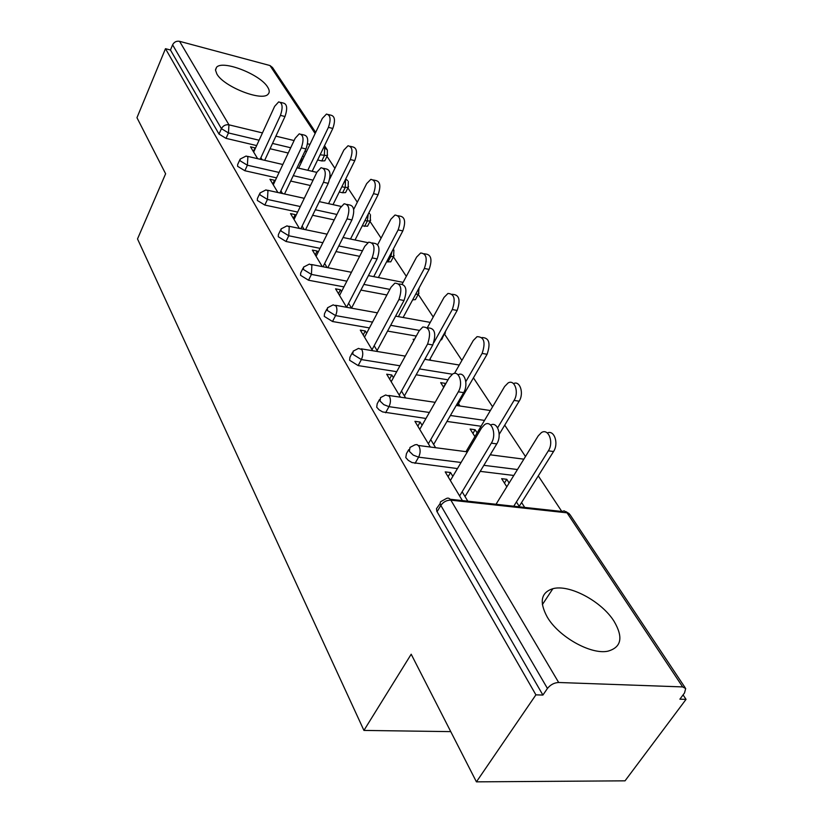 <?xml version="1.0" encoding="UTF-8"?>
<svg xmlns="http://www.w3.org/2000/svg" width="823" height="823" viewBox="0 0 823 823"><rect width="100%" height="100%" fill="white"/><g stroke="black" fill="none" stroke-linecap="round" stroke-linejoin="round"><path stroke-width="1.23" d="M614.061 621.293C601.592 601.263 569.393 584.093 552.891 588.682C540.958 592.478 539.075 601.932 547.244 617.044C558.529 636.683 590.77 654.892 607.827 651.199C621.416 647.382 623.495 637.414 614.061 621.293M267.65 87.115C260.284 74.348 222.364 59.585 216.5 67.373L215.513 70.192L216.85 73.947C223.589 86.662 262.177 101.815 268.082 94.203C269.738 92.526 269.594 90.17 267.65 87.115M686.043 699.365L679.88 699.18L684.51 692.976L685.682 688.542L682.658 686.917L558.673 682.493C554.188 682.72 550.443 684.715 547.439 688.46L542.902 695.065L535.907 694.849L476.424 781.85L625.038 780.832L686.043 699.365L683.08 694.89M561.79 511.453L538.273 475.889M525.475 456.528L504.725 425.152M492.586 406.799L473.441 377.839M461.909 360.402L444.646 334.303M433.217 317.009L418.249 294.377M406.325 276.343L393.404 256.807M381.08 238.156L369.99 221.387M357.316 202.221L347.882 187.953M334.92 168.355L326.968 156.329M476.424 781.85L411.191 654.223L363.931 730.423L450.757 731.626M363.931 730.423L137.513 238.927L165.618 173.776L136.957 117.699L165.485 48.691L170.464 50.008L219.011 134.087L221.418 128.666L172.604 44.843L170.464 50.008M172.604 44.843C174.126 41.983 176.451 40.811 179.579 41.325L269.965 65.531L272.516 67.527L315.672 132.39M535.907 694.849L165.485 48.691M257.63 158.685L250.521 146.813L255.007 147.873L253.34 151.514M301.321 158.746L302.391 159.004L300.817 162.316M262.156 159.734L260.901 157.656M255.346 148.418L255.007 147.873M300.128 161.236L301.156 162.851M302.73 159.528L302.391 159.004M513.789 475.468L480.221 471.363M457.444 468.575L411.994 462.557L408.301 460.376L405.78 457.578L406.449 453.638L408.722 449.656M542.902 695.065L436.828 511.309L436.488 508.645L440.14 503.573M325.106 160.176L324.797 160.804L321.793 160.948L317.637 159.971M304.057 156.761L302.442 156.38M288.225 153.027L270.057 148.737M256.653 145.578L226.027 138.357L219.011 134.087M422.086 425.275L420.152 422.065L414.926 421.335L430.306 447.023M435.604 447.712L430.738 439.626M474.933 436.591L470.128 429.03L475.128 429.729L472.937 433.443M491.208 454.924L490.652 454.059M477.134 432.867L475.128 429.729M448.01 379.815L416.171 374.774M396.707 371.687L358.159 365.587L349.59 360.258L349.95 357.192L352.285 352.779M366.636 333.202L365.299 330.98L360.299 330.116L372.634 350.721M377.695 351.555L374.177 345.722M413.887 340.424L413.125 339.23L414.422 339.457M430.861 360.34L430.007 359.003M425.296 358.406L426.016 359.538M415.996 298.523L415.399 299.634L412.662 299.839M386.903 294.984L360.896 290.087M343.942 286.888L308.522 280.221L300.539 275.294L300.704 272.886L303.008 268.226M318.007 252.455L317.143 251.025L312.359 250.069L322.266 266.611M327.091 267.557L324.643 263.483M367.953 225.389L367.521 226.222L362.223 225.893M334.22 219.895L312.617 215.276M297.628 212.067L264.811 205.05L257.342 200.473L257.393 198.569L259.626 193.786M275.016 181.091L274.532 180.278L269.944 179.249L277.896 192.52M282.515 193.539L280.91 190.864M345.927 191.872L345.567 192.603L342.605 192.757L339.261 192.006M310.477 185.525L290.694 181.06M276.538 177.871L244.853 170.731L237.621 166.318L237.631 164.61L239.822 159.806M295.869 215.708L295.2 214.597L290.519 213.61L299.397 228.424M304.119 229.411L302.123 226.078M391.264 260.881L390.76 261.837L386.635 261.776M359.63 256.323L335.969 251.56M320.054 248.351L285.993 241.478L278.277 236.736L278.38 234.596L280.653 229.864M341.545 291.548L340.465 289.747L335.568 288.832L346.627 307.298M351.565 308.183L348.623 303.286M442.29 338.531L440.572 340.094M416.273 336.072L387.561 331.083M369.434 327.924L332.523 321.505L324.262 316.382L324.509 313.666L326.834 309.119M443.7 387.386L440.686 382.654L445.582 383.415L443.494 387.077M460.006 406.017L458.493 403.64M393.425 377.675L391.81 374.99L386.687 374.187L400.462 397.19M405.636 397.962L401.49 391.069M481.064 426.252L446.961 421.438M425.964 418.475L382.644 411.932L379.094 409.833L376.708 407.21L377.191 403.733L379.506 399.515M506.803 486.794L501.649 478.677L506.762 479.295L504.437 483.07M524.704 507.41L521.587 502.524M509.139 483.019L506.762 479.295M516.422 501.948L519.529 506.845M452.845 476.332L450.551 472.525L445.202 471.888L462.392 500.6M467.814 501.186L462.135 491.763M274.532 180.278L272.783 183.982M295.2 214.597L293.379 218.373M317.143 251.025L315.23 254.863M340.465 289.747L338.459 293.646M365.299 330.98L363.19 334.951M391.81 374.99L389.588 379.033M420.152 422.065L417.817 426.17M450.551 472.525L448.082 476.702M280.602 102.371L283.225 103.04C287.093 103.924 287.69 108.42 284.995 116.516L280.437 115.374C283.122 107.257 282.536 102.762 278.678 101.887L274.635 106.352L253.669 152.07M284.995 116.516L264.687 160.32M280.437 115.374L260.161 159.271M328.48 114.572L330.867 115.179C334.879 116.094 335.527 120.528 332.821 128.46L328.418 127.359C331.134 119.407 330.486 114.983 326.484 114.058L322.338 118.409L298.626 168.159M307.812 170.279L328.418 127.359M312.174 171.287L332.821 128.46M301.444 134.375L303.872 134.972C308.111 135.795 308.81 140.455 305.981 148.953L301.321 147.831C304.15 139.324 303.45 134.663 299.233 133.84L295.169 138.274L273.277 184.805M305.981 148.953L284.542 193.981M301.321 147.831L279.913 192.963M323.573 168.334L325.754 168.849C330.393 169.589 331.227 174.435 328.243 183.364L323.48 182.274C326.464 173.334 325.641 168.489 321.011 167.738L316.948 172.13L294.048 219.484M328.243 183.364L305.559 229.71M323.48 182.274L300.827 228.722M347.09 204.443L348.973 204.855C354.075 205.493 355.052 210.523 351.915 219.947L347.039 218.897C350.186 209.453 349.209 204.423 344.127 203.785L340.094 208.096L316.094 256.303M351.915 219.947L327.832 267.701M347.039 218.897L323.007 266.755M372.14 242.898L373.642 243.207C379.28 243.701 380.432 248.937 377.119 258.906L372.14 257.897C375.453 247.908 374.311 242.662 368.694 242.178L364.733 246.386L339.539 295.457M377.119 258.906L351.524 308.111M372.14 257.897L346.586 307.216M398.888 283.945L399.916 284.141C406.151 284.439 407.519 289.891 404.021 300.488L398.929 299.531C402.426 288.914 401.068 283.451 394.855 283.163L391.018 287.237L364.527 337.173M404.021 300.488L377.088 350.557M398.929 299.531L372.037 349.724M350.32 146.319L352.501 146.854C356.884 147.718 357.645 152.306 354.795 160.619L350.31 159.549C353.16 151.216 352.398 146.628 348.026 145.764L343.86 150.074L329.714 178.982M328.552 203.662L350.31 159.549M333.017 204.639L354.795 160.619M373.477 179.98L375.391 180.422C380.185 181.214 381.09 185.977 378.086 194.712L373.508 193.672C376.502 184.918 375.617 180.144 370.834 179.363L366.667 183.622L353.674 209.453M350.495 239.051L373.508 193.672M355.042 239.987L378.086 194.712M398.065 215.719L399.649 216.068C404.926 216.747 405.976 221.696 402.817 230.913L398.137 229.905C401.305 220.677 400.256 215.719 394.999 215.04L390.874 219.227L377.706 244.668M373.735 276.631L398.137 229.905M378.374 277.536L402.817 230.913M424.226 253.731L425.409 253.978C431.221 254.523 432.456 259.667 429.112 269.409L424.349 268.452C427.682 258.679 426.448 253.525 420.656 252.99L416.613 257.085L402.293 283.904M398.373 316.639L424.349 268.452M403.116 317.493L429.112 269.409M452.105 294.253L452.804 294.387C459.224 294.747 460.674 300.097 457.156 310.446L452.28 309.541C455.798 299.161 454.358 293.801 447.949 293.451L444.029 297.412L427.332 327.688M433.865 342.584L452.28 309.541M429.39 360.093L457.156 310.446M427.96 327.924C434.873 327.976 436.488 333.654 432.785 344.96L427.579 344.065C431.283 332.739 429.678 327.05 422.775 327.009L419.113 330.908L391.203 381.718M432.785 344.96L404.402 395.904M427.579 344.065L399.227 395.133M481.99 337.553C489.099 337.667 490.806 343.242 487.093 354.281L482.113 353.427C485.827 342.358 484.13 336.782 477.042 336.669L473.307 340.465L454.481 373.416M465.818 381.656L482.113 353.427M457.341 405.626L487.093 354.281M458.061 374.815C464.439 370.895 468.76 384.475 463.637 392.643L458.308 391.82C463.472 383.559 459.049 369.877 452.64 374.023L449.224 377.695L419.74 429.38M463.637 392.643L433.639 444.451M458.308 391.82L428.351 443.762M513.501 383.6C519.951 380.185 524.251 393.373 519.148 401.192L514.056 400.41C519.292 392.365 514.642 378.95 508.1 382.952L504.612 386.522L465.993 451.652M497.627 427.816L514.056 400.41M499.191 434.349L519.148 401.192M490.652 425.038C497.473 421.078 502.256 435.542 496.783 443.885L491.341 443.155C497.041 434.421 491.609 419.576 484.665 424.586L481.558 427.95L450.366 480.519M496.783 443.885L465.026 496.557M491.341 443.155L459.615 495.96M547.316 432.97C554.218 429.513 558.992 443.535 553.54 451.529L548.344 450.829C554.116 442.342 548.437 427.785 541.359 432.641L538.201 435.912L496.022 504.273M513.758 506.217L548.344 450.829M519.2 506.33L553.54 451.529M179.579 41.325L228.959 124.829L262.455 132.915M275.89 136.155L294.099 140.548M307.545 143.799L309.952 144.375M323.562 147.667L324.704 147.934L323.964 146.823M315.127 133.521L269.965 65.531M259.101 140.229L228.455 132.935L221.418 128.666C223.105 125.652 225.625 124.376 228.959 124.829L228.455 132.935L226.027 138.357M321.793 160.948L324.303 155.763L324.704 147.934L327.348 149.951L327.307 155.64L320.137 154.775M682.658 686.917L567.037 512.832L450.86 500.158L558.673 682.493M547.439 688.46L440.83 505.415L437.064 511.741M450.86 500.158C446.724 500.096 443.381 501.845 440.83 505.415L440.12 503.357L440.562 501.752L445.871 498.789C447.794 497.565 449.461 498.018 450.86 500.158M685.23 687.853L570.01 514.673L564.187 510.857L561.77 511.464L450.212 499.263M306.547 151.535L304.932 151.154M290.704 147.759L272.516 143.428M327.605 155.063L324.797 160.804M342.605 192.757L345.218 187.49L345.537 179.321M279.09 172.439L247.384 165.217L247.888 156.854L246.128 156.031L240.141 159.096L240.131 160.804L247.384 165.217L244.853 170.731M348.541 186.677L348.18 187.335L345.218 187.49L341.874 186.728M313.059 180.165L293.266 175.659M364.599 226.397L367.336 221.048L364.949 220.523M336.926 214.464L315.312 209.783M300.302 206.542L267.454 199.433L264.811 205.05M387.911 262.033L390.76 256.581L389.495 256.323M362.47 250.809L338.788 245.974M322.853 242.723L288.76 235.759L285.993 241.478M389.876 289.377L363.848 284.408M346.874 281.168L311.423 274.409L308.522 280.221M419.411 330.393L390.668 325.311M372.51 322.112L335.578 315.59L332.523 321.505M452.341 374.208L419.442 368.92M399.957 365.782L361.369 359.569L358.159 365.587M484.531 420.399L450.407 415.492M429.39 412.467L388.981 406.655L385.596 412.776M517.461 469.532L483.862 465.324M461.065 462.475L418.609 457.166L415.029 463.39M267.948 190.782L265.973 189.897L260.017 192.963L259.965 194.856L267.454 199.433L267.948 190.782M368.272 214.001L367.336 221.048L370.257 220.873L370.443 214.71M370.679 220.122L367.521 226.222M289.243 226.809L287.011 225.852L281.116 228.887L281.024 231.016L288.76 235.759L289.243 226.809M391.995 251.55L390.76 256.581L393.62 256.406L393.898 249.966M394.124 255.542L390.76 261.837M311.896 265.119L309.355 264.101L303.584 267.084L303.42 269.481L311.423 274.409L311.896 265.119M418.989 293.111L418.393 294.109L415.656 294.305M336.041 305.95L333.15 304.86L327.533 307.761L327.297 310.466L335.578 315.59C337.163 311.968 337.327 308.759 336.041 305.95M445.428 333.058L443.72 334.477M361.822 349.559L358.519 348.386L353.129 351.184L352.789 354.229L361.369 359.569C363.046 355.875 363.2 352.532 361.822 349.559M389.413 396.233L385.627 394.989L380.545 397.622L380.072 401.079L383.806 404.649L388.981 406.655C390.75 402.879 390.894 399.402 389.413 396.233M419.02 446.303L417.035 444.574L415.008 444.801L409.998 447.424L409.34 451.343L413.269 455.129L418.609 457.166C420.471 453.308 420.604 449.687 419.02 446.303M542.367 604.607L552.891 588.682M215.513 69.657L216.5 67.373M324.519 145.681L326.875 149.23M347.584 180.463L345.66 179.075M331.319 175.711L330.105 175.433M316.834 172.367L297.01 167.789M282.824 164.507L247.486 156.339M345.567 192.603L348.18 187.335L348.294 181.43M369.722 213.733L368.817 212.931M341.082 206.408L319.303 201.625M304.284 198.322L267.526 190.236M367.809 242.641L343.057 237.497M327.101 234.185L288.801 226.222M403.116 282.361L368.426 275.602M351.431 272.29L311.423 264.502M415.399 299.634L418.393 294.109L419.082 287.957M430.244 322.39L395.596 316.135M377.428 312.853L335.537 305.292M441.56 339.817L446.087 330.229M459.265 365.031L424.781 359.332M405.266 356.112L361.297 348.849M490.385 410.523L456.22 405.461M435.172 402.334L388.857 395.472M523.85 459.162L490.21 454.8M467.382 451.837L418.413 445.48M569.29 513.717L565.915 511.597"/></g></svg>
